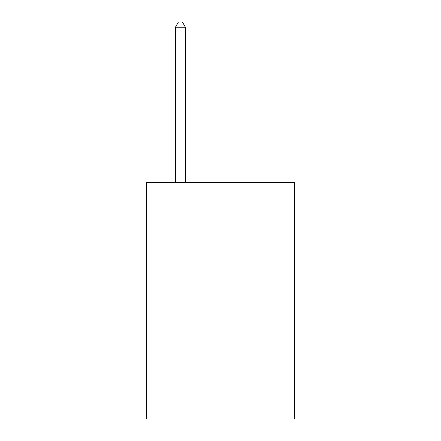 <?xml version="1.0" encoding="UTF-8"?>
<svg xmlns="http://www.w3.org/2000/svg" width="441" height="441" viewBox="0 0 441 441"><rect width="100%" height="100%" fill="white"/><g stroke="black" fill="none" stroke-linecap="round" stroke-linejoin="round"><path stroke-width="0.66" d="M294.654 182.464L294.654 418.95L146.346 418.95L146.346 182.464L294.654 182.464M185.429 182.464L185.429 27.259L175.408 27.259L175.408 182.464M175.408 27.259L178.412 22.05L182.42 22.05L185.429 27.259"/></g></svg>
